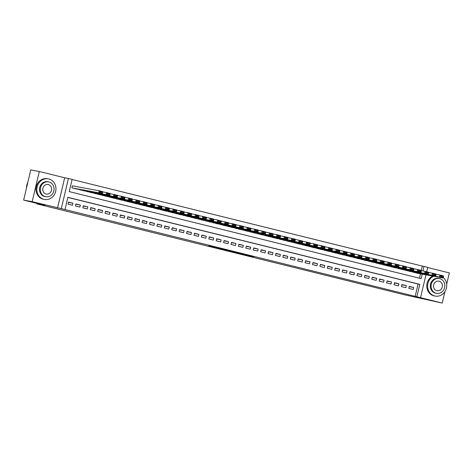 <?xml version="1.0" encoding="UTF-8"?>
<svg xmlns="http://www.w3.org/2000/svg" width="473" height="473" viewBox="0 0 473 473"><rect width="100%" height="100%" fill="white"/><g stroke="black" fill="none" stroke-linecap="round" stroke-linejoin="round"><path stroke-width="0.71" d="M238.611 253.374L253.765 256.727L238.611 253.374M211.047 246.427L221.009 248.627L208.859 245.759L219.082 248.201L214.913 247.509M211.035 246.486L214.925 247.444M23.65 200.097L30.78 169.931L39.3 171.504L32.17 201.669L23.65 200.097L44.947 205.365L36.77 203.857L404.22 294.72L442.22 303.069L61.295 208.634L68.425 178.469L72.127 179.385L69.235 191.612L421.13 278.632L422.194 274.127M32.17 201.669L61.295 208.634M227.489 250.619L243.625 254.22L227.489 250.619M225.16 250.063L216.114 247.817L223.268 249.176L232.391 251.441L225.172 250.016M442.22 303.069L444.922 291.64M446.678 284.208L449.35 272.903L427.675 267.541M72.73 185.895L72.363 185.806L71.878 187.846L76.324 188.946M408.808 288.418L413.248 289.517L413.733 287.478L409.287 286.378L408.808 288.418M401.4 286.585L405.84 287.685L406.325 285.645L401.879 284.551L401.4 286.585M393.991 284.752L398.432 285.852L398.916 283.818L394.47 282.718L393.991 284.752M386.583 282.925L391.023 284.019L391.508 281.985L387.062 280.885L386.583 282.925M379.175 281.092L383.615 282.192L384.1 280.152L379.653 279.052L379.175 281.092M371.766 279.259L376.206 280.359L376.691 278.319L372.245 277.219L371.766 279.259M364.358 277.426L368.798 278.526L369.283 276.486L364.837 275.387L364.358 277.426M356.949 275.593L361.39 276.693L361.875 274.653L357.428 273.554L356.949 275.593M349.541 273.761L353.987 274.86L354.466 272.826L350.02 271.727L349.541 273.761M342.133 271.934L346.579 273.027L347.058 270.994L342.612 269.894L342.133 271.934M334.724 270.101L339.171 271.2L339.649 269.161L335.203 268.061L334.724 270.101M327.316 268.268L331.762 269.368L332.241 267.328L327.795 266.228L327.316 268.268M319.908 266.435L324.354 267.535L324.833 265.495L320.387 264.395L319.908 266.435M312.499 264.602L316.945 265.702L317.424 263.662L312.978 262.562L312.499 264.602M305.091 262.769L309.537 263.869L310.016 261.829L305.57 260.735L305.091 262.769M297.683 260.936L302.129 262.036L302.608 260.002L298.161 258.902L297.683 260.936M290.274 259.109L294.72 260.209L295.199 258.169L290.753 257.07L290.274 259.109M282.866 257.277L287.312 258.376L287.791 256.336L283.345 255.237L282.866 257.277M275.457 255.444L279.904 256.543L280.383 254.504L275.936 253.404L275.457 255.444M268.049 253.611L272.495 254.711L272.974 252.671L268.528 251.571L268.049 253.611M260.641 251.778L265.087 252.878L265.566 250.838L261.12 249.744L260.641 251.778M253.232 249.945L257.679 251.045L258.157 249.011L253.711 247.911L253.232 249.945M245.824 248.118L250.27 249.212L250.749 247.178L246.303 246.078L245.824 248.118M238.416 246.285L242.862 247.385L243.341 245.345L238.895 244.245L238.416 246.285M231.007 244.452L235.453 245.552L235.932 243.512L231.486 242.413L231.007 244.452M223.599 242.619L228.045 243.719L228.524 241.679L224.078 240.58L223.599 242.619M216.191 240.787L220.637 241.886L221.116 239.846L216.669 238.747L216.191 240.787M208.782 238.954L213.228 240.053L213.707 238.02L209.261 236.92L208.782 238.954M201.374 237.127L205.82 238.221L206.299 236.187L201.853 235.087L201.374 237.127M193.965 235.294L198.412 236.394L198.891 234.354L194.45 233.254L193.965 235.294M186.557 233.461L191.003 234.561L191.482 232.521L187.042 231.421L186.557 233.461M179.149 231.628L183.595 232.728L184.074 230.688L179.634 229.588L179.149 231.628M171.74 229.795L176.187 230.895L176.666 228.855L172.225 227.755L171.74 229.795M164.332 227.962L168.778 229.062L169.257 227.028L164.817 225.928L164.332 227.962M156.924 226.129L161.37 227.229L161.849 225.195L157.408 224.096L156.924 226.129M149.515 224.303L153.962 225.402L154.44 223.362L150 222.263L149.515 224.303M142.107 222.47L146.553 223.569L147.032 221.53L142.592 220.43L142.107 222.47M134.699 220.637L139.145 221.736L139.624 219.697L135.183 218.597L134.699 220.637M127.29 218.804L131.736 219.904L132.215 217.864L127.775 216.764L127.29 218.804M119.882 216.971L124.328 218.071L124.807 216.031L120.367 214.937L119.882 216.971M112.473 215.138L116.92 216.238L117.399 214.204L112.958 213.104L112.473 215.138M105.065 213.311L109.511 214.405L109.99 212.371L105.55 211.271L105.065 213.311M97.657 211.478L102.103 212.578L102.582 210.538L98.142 209.438L97.657 211.478M90.248 209.645L94.695 210.745L95.179 208.705L90.733 207.606L90.248 209.645M82.84 207.813L87.286 208.912L87.771 206.872L83.325 205.773L82.84 207.813M75.432 205.98L79.878 207.079L80.363 205.04L75.917 203.94L75.432 205.98M415.188 296.252L418.079 284.025L67.864 197.424M72.954 203.213L68.508 202.113L68.023 204.147L72.47 205.247L72.954 203.213L68.443 202.379M421.289 270.426L422.318 266.086L72.103 179.486M419.45 278.213L420.491 273.814M417.109 273.187L412.71 271.91M409.701 271.36L405.302 270.077M402.292 269.527L397.894 268.25M394.884 267.694L390.485 266.417M387.476 265.861L383.077 264.584M380.067 264.029L375.668 262.752M372.659 262.196L368.26 260.919M365.251 260.369L360.852 259.086M357.842 258.536L353.443 257.259M350.434 256.703L346.035 255.426M343.026 254.87L338.627 253.593M335.617 253.037L331.218 251.76M328.209 251.204L323.81 249.927M320.8 249.377L316.402 248.094M313.392 247.545L308.993 246.262M305.984 245.712L301.585 244.435M298.575 243.879L294.176 242.602M291.167 242.046L286.768 240.769M283.759 240.213L279.36 238.936M276.35 238.38L271.951 237.103M268.942 236.553L264.543 235.27M261.534 234.72L257.135 233.443M254.131 232.887L249.726 231.61M246.723 231.055L242.318 229.777M239.314 229.222L234.91 227.945M231.906 227.389L227.501 226.112M224.498 225.562L220.093 224.279M217.089 223.729L212.684 222.452M209.681 221.896L205.276 220.619M202.273 220.063L197.868 218.786M194.864 218.23L190.459 216.953M187.456 216.398L183.051 215.12M180.047 214.571L175.643 213.288M172.639 212.738L168.234 211.455M165.231 210.905L160.826 209.628M157.822 209.072L153.418 207.795M150.414 207.239L146.009 205.962M143.006 205.406L138.601 204.129M135.597 203.573L131.192 202.296M128.189 201.746L123.784 200.463M120.781 199.913L116.376 198.636M113.372 198.081L108.967 196.803M105.964 196.248L101.559 194.971M98.555 194.415L94.151 193.138M91.147 192.582L86.742 191.305M83.739 190.755L79.334 189.472M36.882 203.372L36.77 203.857M57.546 207.943L64.677 177.777L39.3 171.504M64.677 177.777L68.425 178.469M422.318 266.086L427.728 267.316L426.676 271.756M416.89 296.565L419.782 284.338L67.887 197.318L64.996 209.551M425.954 274.819L420.598 297.482M422.945 270.97L424.021 266.4M418.079 284.025L419.782 284.338M413.733 287.478L409.222 286.65M406.325 285.645L401.814 284.817M398.916 283.818L394.405 282.984M391.508 281.985L386.997 281.151M384.1 280.152L379.588 279.318M376.691 278.319L372.18 277.491M369.283 276.486L364.772 275.658M361.875 274.653L357.363 273.826M354.466 272.826L349.955 271.993M347.058 270.994L342.547 270.16M339.649 269.161L335.138 268.327M332.241 267.328L327.736 266.5M324.833 265.495L320.327 264.667M317.424 263.662L312.919 262.834M310.016 261.829L305.511 261.001M302.608 260.002L298.102 259.169M295.199 258.169L290.694 257.336M287.791 256.336L283.286 255.509M280.383 254.504L275.877 253.676M272.974 252.671L268.469 251.843M265.566 250.838L261.061 250.01M258.157 249.011L253.652 248.177M250.749 247.178L246.244 246.344M243.341 245.345L238.835 244.511M235.932 243.512L231.427 242.684M228.524 241.679L224.019 240.852M221.116 239.846L216.61 239.019M213.707 238.02L209.202 237.186M206.299 236.187L201.794 235.353M198.891 234.354L194.385 233.52M191.482 232.521L186.977 231.693M184.074 230.688L179.569 229.86M176.666 228.855L172.16 228.027M169.257 227.028L164.752 226.195M161.849 225.195L157.343 224.362M154.44 223.362L149.935 222.529M147.032 221.53L142.527 220.702M139.624 219.697L135.118 218.869M132.215 217.864L127.71 217.036M124.807 216.031L120.302 215.203M117.399 214.204L112.893 213.37M109.99 212.371L105.485 211.537M102.582 210.538L98.077 209.705M95.179 208.705L90.668 207.878M87.771 206.872L83.26 206.045M80.363 205.04L75.851 204.212M236.133 252.748L242.217 253.9L236.133 252.748M222.428 248.981L222.162 249.259L226.218 250.306M227.726 250.471L226.248 250.247M227.72 250.513L222.357 249.283M413.03 272.206L439.411 277.066L439.896 275.026L443.597 275.942L443.118 277.982L416.737 273.122M436.136 274.334L439.896 275.026L440.747 275.854L440.558 276.67L443.148 277.314L443.343 276.498L440.747 275.854M443.148 277.314L443.118 277.982L439.411 277.066L440.558 276.67M443.343 276.498L443.597 275.942M433.617 276.232A10.477 9.537 100.4 0 0 427.627 286.798A10.477 9.537 100.4 0 0 434.77 295.98A10.477 9.537 100.4 0 0 435.278 296.092A10.477 9.537 100.4 0 0 445.826 289.943A10.477 9.537 100.4 0 0 443.231 277.485M432.765 276.072A10.477 9.537 100.4 0 0 426.776 286.644A10.477 9.537 100.4 0 0 433.912 295.826A10.477 9.537 100.4 0 0 434.427 295.932L435.278 296.092M436.597 293.355L435.81 293.207A7.544 6.864 -79.6 0 1 435.444 293.13A7.544 6.864 -79.6 0 1 430.465 284.344A7.544 6.864 -79.6 0 1 438.542 278.372L439.328 278.52A7.544 6.864 100.4 0 0 431.246 284.486A7.544 6.864 100.4 0 0 436.224 293.272A7.544 6.864 100.4 0 0 436.597 293.355A7.544 6.864 100.4 0 0 444.673 287.383A7.544 6.864 100.4 0 0 439.695 278.597A7.544 6.864 100.4 0 0 439.328 278.52M439.08 281.204A4.86 4.423 100.4 0 0 438.843 281.157A4.86 4.423 100.4 0 0 433.635 285A4.86 4.423 100.4 0 0 436.845 290.664A4.86 4.423 100.4 0 0 437.082 290.712A4.86 4.423 100.4 0 0 442.285 286.869A4.86 4.423 100.4 0 0 439.08 281.204M43.983 199.346A10.477 9.537 100.4 0 0 44.492 199.458A10.477 9.537 100.4 0 0 55.713 191.163A10.477 9.537 100.4 0 0 48.802 178.965A10.477 9.537 100.4 0 0 48.287 178.853A10.477 9.537 100.4 0 0 37.065 187.148A10.477 9.537 100.4 0 0 43.983 199.346M48.287 178.853L47.436 178.699A10.477 9.537 100.4 0 0 36.214 186.989A10.477 9.537 100.4 0 0 43.132 199.192A10.477 9.537 100.4 0 0 43.64 199.299L44.492 199.458M45.81 196.715L45.024 196.573A7.544 6.864 -79.6 0 1 44.657 196.496A7.544 6.864 -79.6 0 1 39.679 187.71A7.544 6.864 -79.6 0 1 47.755 181.738L48.542 181.886A7.544 6.864 100.4 0 0 40.459 187.852A7.544 6.864 100.4 0 0 45.438 196.638A7.544 6.864 100.4 0 0 45.81 196.715A7.544 6.864 100.4 0 0 53.887 190.749A7.544 6.864 100.4 0 0 48.908 181.963A7.544 6.864 100.4 0 0 48.542 181.886M48.293 184.571A4.86 4.423 100.4 0 0 48.057 184.523A4.86 4.423 100.4 0 0 42.848 188.366A4.86 4.423 100.4 0 0 46.058 194.031A4.86 4.423 100.4 0 0 46.295 194.078A4.86 4.423 100.4 0 0 51.498 190.235A4.86 4.423 100.4 0 0 48.293 184.571M27.877 182.211A10.477 9.537 100.4 0 0 26.529 187.911M405.621 270.373L432.003 275.233L432.488 273.193L436.189 274.109L435.71 276.149L409.328 271.289M428.727 272.501L432.488 273.193L433.339 274.027L433.15 274.843L435.739 275.481L435.935 274.665L433.339 274.027M435.739 275.481L435.71 276.149L432.003 275.233L433.15 274.843M435.935 274.665L436.189 274.109M398.213 268.54L424.594 273.4L425.079 271.36L428.78 272.277L428.302 274.316L401.92 269.456M421.319 270.668L425.079 271.36L425.931 272.194L425.741 273.01L428.331 273.648L428.526 272.832L425.931 272.194M428.331 273.648L428.302 274.316L424.594 273.4L425.741 273.01M428.526 272.832L428.78 272.277M390.804 266.707L417.186 271.567L417.671 269.533L421.372 270.444L420.893 272.483L394.512 267.623M413.91 268.835L417.671 269.533L418.522 270.361L418.333 271.177L420.923 271.815L421.118 270.999L418.522 270.361M420.923 271.815L420.893 272.483L417.186 271.567L418.333 271.177M421.118 270.999L421.372 270.444M383.396 264.874L409.778 269.734L410.262 267.7L413.964 268.617L413.485 270.651L387.103 265.791M406.502 267.009L410.262 267.7L411.114 268.528L410.925 269.344L413.514 269.982L413.709 269.172L411.114 268.528M413.514 269.982L413.485 270.651L409.778 269.734L410.925 269.344M413.709 269.172L413.964 268.617M375.988 263.047L402.369 267.907L402.854 265.867L406.555 266.784L406.076 268.818L379.695 263.964M399.094 265.176L402.854 265.867L403.706 266.695L403.516 267.511L406.106 268.156L406.301 267.34L403.706 266.695M406.106 268.156L406.076 268.818L402.369 267.907L403.516 267.511M406.301 267.34L406.555 266.784M368.579 261.214L394.961 266.074L395.446 264.035L399.147 264.951L398.668 266.991L372.286 262.131M391.685 263.343L395.446 264.035L396.297 264.862L396.108 265.678L398.698 266.323L398.893 265.507L396.297 264.862M398.698 266.323L398.668 266.991L394.961 266.074L396.108 265.678M398.893 265.507L399.147 264.951M361.171 259.381L387.553 264.241L388.037 262.202L391.739 263.118L391.26 265.158L364.878 260.298M384.277 261.51L388.037 262.202L388.889 263.035L388.7 263.845L391.289 264.49L391.484 263.674L388.889 263.035M391.289 264.49L391.26 265.158L387.553 264.241L388.7 263.845M391.484 263.674L391.739 263.118M353.763 257.549L380.144 262.409L380.629 260.369L384.33 261.285L383.851 263.325L357.47 258.465M376.869 259.677L380.629 260.369L381.48 261.202L381.291 262.018L383.881 262.657L384.076 261.841L381.48 261.202M383.881 262.657L383.851 263.325L380.144 262.409L381.291 262.018M384.076 261.841L384.33 261.285M346.354 255.716L372.736 260.576L373.221 258.536L376.922 259.452L376.443 261.492L350.061 256.632M369.46 257.844L373.221 258.536L374.072 259.37L373.883 260.185L376.473 260.824L376.668 260.008L374.072 259.37M376.473 260.824L376.443 261.492L372.736 260.576L373.883 260.185M376.668 260.008L376.922 259.452M338.946 253.883L365.327 258.743L365.812 256.709L369.514 257.625L369.035 259.659L342.653 254.799M362.052 256.017L365.812 256.709L366.664 257.537L366.474 258.353L369.064 258.991L369.259 258.181L366.664 257.537M369.064 258.991L369.035 259.659L365.327 258.743L366.474 258.353M369.259 258.181L369.514 257.625M331.538 252.056L357.919 256.91L358.404 254.876L362.105 255.792L361.626 257.826L335.245 252.972M354.644 254.184L358.404 254.876L359.255 255.704L359.066 256.52L361.656 257.164L361.851 256.348L359.255 255.704M361.656 257.164L361.626 257.826L357.919 256.91L359.066 256.52M361.851 256.348L362.105 255.792M324.129 250.223L350.511 255.083L350.996 253.043L354.697 253.96L354.218 255.999L327.836 251.139M347.235 252.351L350.996 253.043L351.847 253.871L351.658 254.687L354.247 255.331L354.443 254.515L351.847 253.871M354.247 255.331L354.218 255.999L350.511 255.083L351.658 254.687M354.443 254.515L354.697 253.96M316.721 248.39L343.102 253.25L343.587 251.21L347.288 252.127L346.81 254.167L320.428 249.306M339.833 250.519L343.587 251.21L344.439 252.044L344.249 252.854L346.839 253.498L347.034 252.683L344.439 252.044M346.839 253.498L346.81 254.167L343.102 253.25L344.249 252.854M347.034 252.683L347.288 252.127M309.312 246.557L335.694 251.417L336.179 249.377L339.88 250.294L339.401 252.334L313.02 247.474M332.424 248.686L336.179 249.377L337.03 250.211L336.841 251.027L339.431 251.666L339.626 250.85L337.03 250.211M339.431 251.666L339.401 252.334L335.694 251.417L336.841 251.027M339.626 250.85L339.88 250.294M301.904 244.724L328.286 249.584L328.77 247.545L332.472 248.461L331.993 250.501L305.611 245.641M325.016 246.853L328.77 247.545L329.622 248.378L329.433 249.194L332.022 249.833L332.217 249.017L329.622 248.378M332.022 249.833L331.993 250.501L328.286 249.584L329.433 249.194M332.217 249.017L332.472 248.461M294.496 242.891L320.883 247.751L321.362 245.718L325.063 246.628L324.584 248.668L298.203 243.808M317.608 245.026L321.362 245.718L322.214 246.545L322.024 247.361L324.614 248L324.809 247.184L322.214 246.545M324.614 248L324.584 248.668L320.883 247.751L322.024 247.361M324.809 247.184L325.063 246.628M287.087 241.064L313.475 245.919L313.954 243.885L317.661 244.801L317.176 246.835L290.794 241.975M310.199 243.193L313.954 243.885L314.805 244.712L314.616 245.528L317.206 246.173L317.401 245.357L314.805 244.712M317.206 246.173L317.176 246.835L313.475 245.919L314.616 245.528M317.401 245.357L317.661 244.801M279.679 239.232L306.066 244.092L306.545 242.052L310.253 242.968L309.768 245.008L283.386 240.148M302.791 241.36L306.545 242.052L307.397 242.88L307.208 243.696L309.797 244.34L309.992 243.524L307.397 242.88M309.797 244.34L309.768 245.008L306.066 244.092L307.208 243.696M309.992 243.524L310.253 242.968M272.271 237.399L298.658 242.259L299.137 240.219L302.844 241.135L302.359 243.175L275.978 238.315M295.383 239.527L299.137 240.219L299.994 241.053L299.799 241.863L302.389 242.507L302.584 241.691L299.994 241.053M302.389 242.507L302.359 243.175L298.658 242.259L299.799 241.863M302.584 241.691L302.844 241.135M264.862 235.566L291.25 240.426L291.729 238.386L295.436 239.303L294.951 241.342L268.569 236.482M287.974 237.694L291.729 238.386L292.586 239.22L292.391 240.036L294.981 240.674L295.176 239.858L292.586 239.22M294.981 240.674L294.951 241.342L291.25 240.426L292.391 240.036M295.176 239.858L295.436 239.303M257.454 233.733L283.841 238.593L284.32 236.553L288.027 237.47L287.543 239.509L261.161 234.649M280.566 235.861L284.32 236.553L285.178 237.387L284.983 238.203L287.572 238.841L287.767 238.025L285.178 237.387M287.572 238.841L287.543 239.509L283.841 238.593L284.983 238.203M287.767 238.025L288.027 237.47M250.046 231.9L276.433 236.76L276.912 234.726L280.619 235.637L280.134 237.677L253.753 232.817M273.158 234.029L276.912 234.726L277.769 235.554L277.574 236.37L280.17 237.008L280.359 236.193L277.769 235.554M280.17 237.008L280.134 237.677L276.433 236.76L277.574 236.37M280.359 236.193L280.619 235.637M242.637 230.067L269.025 234.927L269.504 232.893L273.211 233.81L272.726 235.844L246.344 230.984M265.749 232.202L269.504 232.893L270.361 233.721L270.166 234.537L272.761 235.176L272.951 234.366L270.361 233.721M272.761 235.176L272.726 235.844L269.025 234.927L270.166 234.537M272.951 234.366L273.211 233.81M235.235 228.24L261.616 233.1L262.095 231.061L265.802 231.977L265.318 234.011L238.936 229.157M258.341 230.369L262.095 231.061L262.953 231.888L262.757 232.704L265.353 233.349L265.542 232.533L262.953 231.888M265.353 233.349L265.318 234.011L261.616 233.1L262.757 232.704M265.542 232.533L265.802 231.977M227.826 226.407L254.208 231.267L254.687 229.228L258.394 230.144L257.909 232.184L231.528 227.324M250.932 228.536L254.687 229.228L255.544 230.055L255.349 230.871L257.945 231.516L258.134 230.7L255.544 230.055M257.945 231.516L257.909 232.184L254.208 231.267L255.349 230.871M258.134 230.7L258.394 230.144M220.418 224.574L246.8 229.435L247.278 227.395L250.986 228.311L250.501 230.351L224.119 225.491M243.524 226.703L247.278 227.395L248.136 228.228L247.941 229.038L250.536 229.683L250.725 228.867L248.136 228.228M250.536 229.683L250.501 230.351L246.8 229.435L247.941 229.038M250.725 228.867L250.986 228.311M213.01 222.742L239.391 227.602L239.87 225.562L243.577 226.478L243.092 228.518L216.711 223.658M236.116 224.87L239.87 225.562L240.727 226.396L240.532 227.211L243.128 227.85L243.317 227.034L240.727 226.396M243.128 227.85L243.092 228.518L239.391 227.602L240.532 227.211M243.317 227.034L243.577 226.478M205.601 220.909L231.983 225.769L232.462 223.729L236.169 224.645L235.684 226.685L209.303 221.825M228.707 223.037L232.462 223.729L233.319 224.563L233.124 225.379L235.72 226.017L235.909 225.201L233.319 224.563M235.72 226.017L235.684 226.685L231.983 225.769L233.124 225.379M235.909 225.201L236.169 224.645M198.193 219.076L224.574 223.936L225.053 221.902L228.761 222.818L228.276 224.852L201.894 219.992M221.299 221.21L225.053 221.902L225.911 222.73L225.716 223.546L228.311 224.184L228.5 223.374L225.911 222.73M228.311 224.184L228.276 224.852L224.574 223.936L225.716 223.546M228.5 223.374L228.761 222.818M190.785 217.249L217.166 222.103L217.645 220.069L221.352 220.986L220.867 223.02L194.486 218.165M213.891 219.377L217.645 220.069L218.502 220.897L218.307 221.713L220.903 222.357L221.092 221.541L218.502 220.897M220.903 222.357L220.867 223.02L217.166 222.103L218.307 221.713M221.092 221.541L221.352 220.986M183.376 215.416L209.758 220.276L210.237 218.236L213.944 219.153L213.459 221.193L187.077 216.332M206.482 217.545L210.237 218.236L211.094 219.064L210.899 219.88L213.494 220.524L213.684 219.709L211.094 219.064M213.494 220.524L213.459 221.193L209.758 220.276L210.899 219.88M213.684 219.709L213.944 219.153M175.968 213.583L202.349 218.443L202.828 216.403L206.535 217.32L206.051 219.36L179.669 214.5M199.074 215.712L202.828 216.403L203.686 217.237L203.491 218.047L206.086 218.692L206.275 217.876L203.686 217.237M206.086 218.692L206.051 219.36L202.349 218.443L203.491 218.047M206.275 217.876L206.535 217.32M168.559 211.75L194.941 216.61L195.42 214.571L199.127 215.487L198.642 217.527L172.261 212.667M191.666 213.879L195.42 214.571L196.277 215.404L196.082 216.22L198.678 216.859L198.867 216.043L196.277 215.404M198.678 216.859L198.642 217.527L194.941 216.61L196.082 216.22M198.867 216.043L199.127 215.487M161.151 209.917L187.533 214.777L188.012 212.738L191.719 213.654L191.234 215.694L164.852 210.834M184.257 212.046L188.012 212.738L188.869 213.571L188.674 214.387L191.269 215.026L191.459 214.21L188.869 213.571M191.269 215.026L191.234 215.694L187.533 214.777L188.674 214.387M191.459 214.21L191.719 213.654M153.743 208.085L180.124 212.945L180.603 210.911L184.31 211.821L183.826 213.861L157.444 209.001M176.849 210.219L180.603 210.911L181.461 211.738L181.265 212.554L183.861 213.193L184.05 212.377L181.461 211.738M183.861 213.193L183.826 213.861L180.124 212.945L181.265 212.554M184.05 212.377L184.31 211.821M146.334 206.258L172.716 211.112L173.195 209.078L176.902 209.994L176.417 212.028L150.036 207.168M169.44 208.386L173.195 209.078L174.052 209.906L173.857 210.721L176.453 211.366L176.642 210.55L174.052 209.906M176.453 211.366L176.417 212.028L172.716 211.112L173.857 210.721M176.642 210.55L176.902 209.994M138.926 204.425L165.308 209.285L165.786 207.245L169.494 208.161L169.009 210.201L142.627 205.341M162.032 206.553L165.786 207.245L166.644 208.073L166.449 208.889L169.044 209.533L169.233 208.717L166.644 208.073M169.044 209.533L169.009 210.201L165.308 209.285L166.449 208.889M169.233 208.717L169.494 208.161M131.518 202.592L157.899 207.452L158.378 205.412L162.085 206.329L161.6 208.368L135.219 203.508M154.624 204.72L158.378 205.412L159.235 206.246L159.04 207.056L161.636 207.7L161.825 206.884L159.235 206.246M161.636 207.7L161.6 208.368L157.899 207.452L159.04 207.056M161.825 206.884L162.085 206.329M124.109 200.759L150.491 205.619L150.97 203.579L154.677 204.496L154.192 206.535L127.811 201.675M147.215 202.887L150.97 203.579L151.827 204.413L151.632 205.229L154.228 205.867L154.417 205.051L151.827 204.413M154.228 205.867L154.192 206.535L150.491 205.619L151.632 205.229M154.417 205.051L154.677 204.496M116.701 198.926L143.083 203.786L143.561 201.746L147.269 202.663L146.784 204.703L120.402 199.843M139.807 201.055L143.561 201.746L144.419 202.58L144.224 203.396L146.819 204.034L147.008 203.219L144.419 202.58M146.819 204.034L146.784 204.703L143.083 203.786L144.224 203.396M147.008 203.219L147.269 202.663M109.293 197.093L135.674 201.953L136.153 199.919L139.86 200.83L139.375 202.87L112.994 198.01M132.399 199.222L136.153 199.919L137.01 200.747L136.815 201.563L139.411 202.202L139.6 201.386L137.01 200.747M139.411 202.202L139.375 202.87L135.674 201.953L136.815 201.563M139.6 201.386L139.86 200.83M101.884 195.26L128.266 200.12L128.745 198.086L132.452 199.003L131.967 201.037L105.585 196.177M124.99 197.395L128.745 198.086L129.602 198.914L129.407 199.73L132.002 200.369L132.192 199.559L129.602 198.914M132.002 200.369L131.967 201.037L128.266 200.12L129.407 199.73M132.192 199.559L132.452 199.003M94.476 193.433L120.857 198.293L121.336 196.254L125.043 197.17L124.559 199.204L98.177 194.35M117.582 195.562L121.336 196.254L122.194 197.081L121.999 197.897L124.594 198.542L124.783 197.726L122.194 197.081M124.594 198.542L124.559 199.204L120.857 198.293L121.999 197.897M124.783 197.726L125.043 197.17M87.067 191.6L113.449 196.461L113.928 194.421L117.635 195.337L117.15 197.377L90.769 192.517M110.174 193.729L113.928 194.421L114.785 195.248L114.59 196.064L117.186 196.709L117.375 195.893L114.785 195.248M117.186 196.709L117.15 197.377L113.449 196.461L114.59 196.064M117.375 195.893L117.635 195.337M79.659 189.768L106.041 194.628L106.52 192.588L110.227 193.504L109.742 195.544L83.36 190.684M102.765 191.896L106.52 192.588L107.377 193.422L107.182 194.232L109.777 194.876L109.967 194.06L107.377 193.422M109.777 194.876L109.742 195.544L106.041 194.628L107.182 194.232M109.967 194.06L110.227 193.504M72.251 187.935L98.632 192.795L99.111 190.755L102.818 191.671L102.334 193.711L75.952 188.851M72.357 185.83L99.111 190.755L99.969 191.589L99.773 192.405L102.369 193.043L102.558 192.227L99.969 191.589M102.369 193.043L102.334 193.711L98.632 192.795L99.773 192.405M102.558 192.227L102.818 191.671M247.763 255.231L247.669 255.609M233.893 251.807L233.822 252.109M233.662 251.76L233.591 252.079M222.239 248.94L222.162 249.259"/></g></svg>
